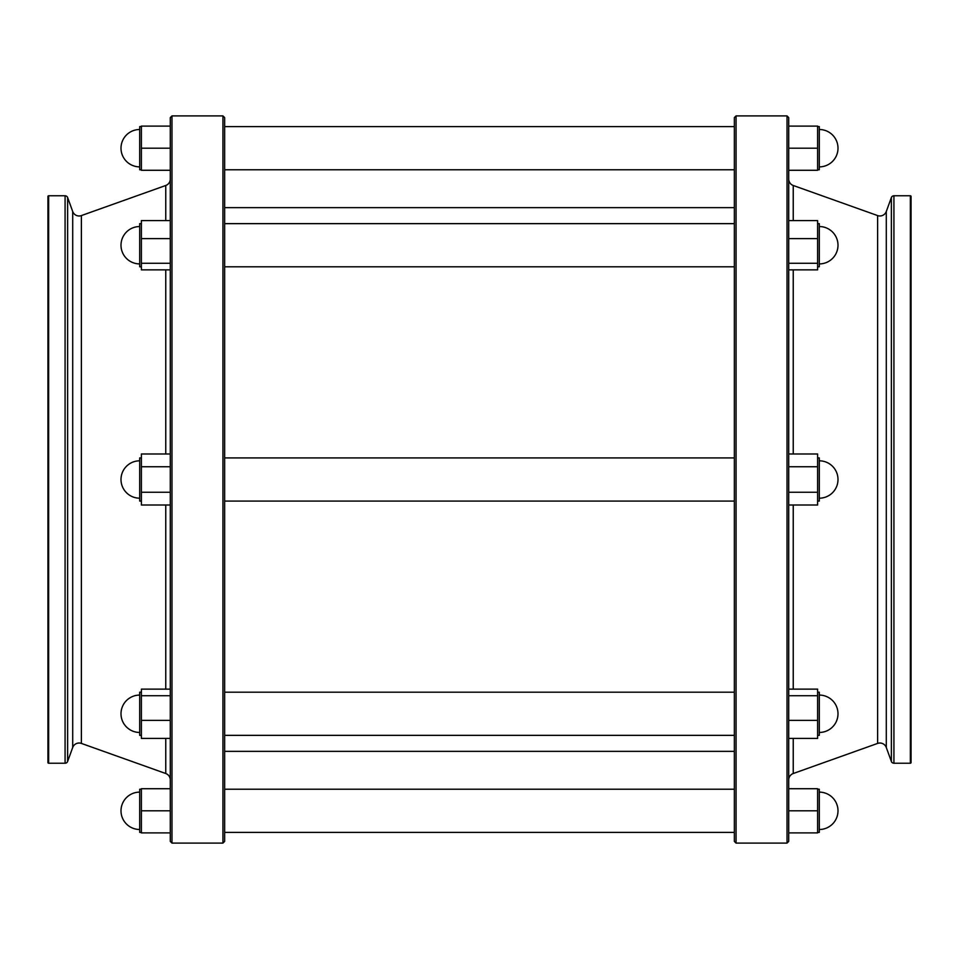 <?xml version="1.0" encoding="UTF-8"?>
<svg xmlns="http://www.w3.org/2000/svg" width="959" height="959" viewBox="0 0 959 959"><rect width="100%" height="100%" fill="white"/><g stroke="black" fill="none" stroke-linecap="round" stroke-linejoin="round"><path stroke-width="1.44" d="M734.354 207.659L224.646 207.659M734.354 751.341L224.646 751.341M891.367 761.446L886.296 747.493A6.797 6.797 0 0 0 877.617 743.417L877.617 215.583A6.797 6.797 0 0 0 886.296 211.507L891.367 197.554A2.721 2.721 0 0 1 893.92 195.768L910.367 195.768A0.683 0.683 0 0 1 911.05 196.439L911.05 762.561A0.683 0.683 0 0 1 910.367 763.232L893.92 763.232A2.721 2.721 0 0 1 891.367 761.446L891.367 197.554M170.282 779.919A6.797 6.797 0 0 0 165.763 773.517L81.383 743.417A6.797 6.797 0 0 0 72.704 747.493L72.704 211.507A6.797 6.797 0 0 0 81.383 215.583L165.763 185.483A6.797 6.797 0 0 0 170.282 179.081M911.05 479.5L911.05 229.537M817.607 266.806L819.298 266.806L819.298 223.651L817.607 223.651M817.607 501.077L819.298 501.077L819.298 457.923L817.607 457.923M817.607 735.349L819.298 735.349L819.298 692.194L817.607 692.194M817.607 832.388L819.298 832.388L819.298 789.233L817.607 789.233M819.298 792.122A18.689 18.689 0 0 1 837.998 810.811A18.689 18.689 0 0 1 819.298 829.499M141.393 266.806L139.702 266.806L139.702 223.651L141.393 223.651M141.393 457.923L139.702 457.923L139.702 501.077L141.393 501.077M141.393 735.349L139.702 735.349L139.702 692.194L141.393 692.194M141.393 832.388L139.702 832.388L139.702 789.233L141.393 789.233M139.702 792.122A18.689 18.689 0 0 0 121.002 810.811A18.689 18.689 0 0 0 139.702 829.499M734.354 457.923L224.646 457.923M734.354 501.077L224.646 501.077M817.607 169.767L819.298 169.767L819.298 126.612L817.607 126.612M819.298 166.878A18.689 18.689 0 0 0 837.998 148.189A18.689 18.689 0 0 0 819.298 129.501M141.393 169.767L139.702 169.767L139.702 126.612L141.393 126.612M139.702 166.878A18.689 18.689 0 0 1 121.002 148.189A18.689 18.689 0 0 1 139.702 129.501M877.617 215.583L793.237 185.483A6.797 6.797 0 0 1 788.718 179.081M877.617 743.417L793.237 773.517L793.237 738.406M788.718 779.919A6.797 6.797 0 0 1 793.237 773.517M787.027 843.093L788.718 841.391L788.718 117.609L787.027 115.907L736.056 115.907L736.056 843.093L787.027 843.093L787.027 115.907M736.056 843.093L734.354 841.391L734.354 117.609L736.056 115.907M48.633 195.768A0.683 0.683 0 0 0 47.95 196.439L47.95 762.561A0.683 0.683 0 0 0 48.633 763.232L48.633 195.768L65.08 195.768A2.721 2.721 0 0 1 67.633 197.554L72.704 211.507M72.704 747.493L67.633 761.446A2.721 2.721 0 0 1 65.08 763.232L48.633 763.232M170.282 841.391L170.282 117.609L171.973 115.907L171.973 843.093L170.282 841.391M222.944 115.907L224.646 117.609L224.646 841.391L222.944 843.093L222.944 115.907L171.973 115.907M222.944 843.093L171.973 843.093M170.282 170.282L141.393 170.282L141.393 148.189L170.282 148.189M141.393 148.189L141.393 126.109L170.282 126.109M788.718 148.189L817.607 148.189L817.607 170.282L788.718 170.282M817.607 148.189L817.607 126.109L788.718 126.109M170.282 810.811L141.393 810.811L141.393 832.891L170.282 832.891M141.393 810.811L141.393 788.718L170.282 788.718M170.282 720.377L141.393 720.377L141.393 738.406L170.282 738.406M141.393 720.377L141.393 695.731L170.282 695.731M141.393 695.731L141.393 689.137L170.282 689.137M170.282 492.255L141.393 492.255L141.393 505.009L170.282 505.009M141.393 492.255L141.393 466.745L170.282 466.745M141.393 466.745L141.393 453.991L170.282 453.991M170.282 269.863L141.393 269.863L141.393 263.269L170.282 263.269M141.393 263.269L141.393 238.623L170.282 238.623M141.393 238.623L141.393 220.594L170.282 220.594M788.718 832.891L817.607 832.891L817.607 788.718L788.718 788.718M817.607 810.811L788.718 810.811M788.718 738.406L817.607 738.406L817.607 689.137L788.718 689.137M817.607 695.731L788.718 695.731M817.607 720.377L788.718 720.377M788.718 492.255L817.607 492.255L817.607 505.009L788.718 505.009M817.607 492.255L817.607 453.991L788.718 453.991M817.607 466.745L788.718 466.745M788.718 263.269L817.607 263.269L817.607 269.863L788.718 269.863M817.607 263.269L817.607 220.594L788.718 220.594M817.607 238.623L788.718 238.623M910.367 763.232L910.367 195.768M893.92 763.232L893.92 195.768M886.296 747.493L886.296 211.507M793.237 689.137L793.237 505.009M793.237 453.991L793.237 269.863M793.237 220.594L793.237 185.483M65.08 763.232L65.08 195.768M67.633 761.446L67.633 197.554M81.383 743.417L81.383 215.583M165.763 773.517L165.763 738.406M165.763 689.137L165.763 505.009M165.763 453.991L165.763 269.863M165.763 220.594L165.763 185.483M819.298 263.917A18.689 18.689 0 0 0 837.998 245.228A18.689 18.689 0 0 0 819.298 226.54M819.298 498.189A18.689 18.689 0 0 0 837.998 479.5A18.689 18.689 0 0 0 819.298 460.811M819.298 732.46A18.689 18.689 0 0 0 837.998 713.772A18.689 18.689 0 0 0 819.298 695.083M139.702 226.54A18.689 18.689 0 0 0 121.002 245.228A18.689 18.689 0 0 0 139.702 263.917M139.702 460.811A18.689 18.689 0 0 0 121.002 479.5A18.689 18.689 0 0 0 139.702 498.189M139.702 695.083A18.689 18.689 0 0 0 121.002 713.772A18.689 18.689 0 0 0 139.702 732.46M734.354 223.651L224.646 223.651M734.354 735.349L224.646 735.349M734.354 832.388L224.646 832.388M734.354 126.612L224.646 126.612M734.354 169.767L224.646 169.767M734.354 789.233L224.646 789.233M734.354 692.194L224.646 692.194M734.354 266.806L224.646 266.806"/></g></svg>
